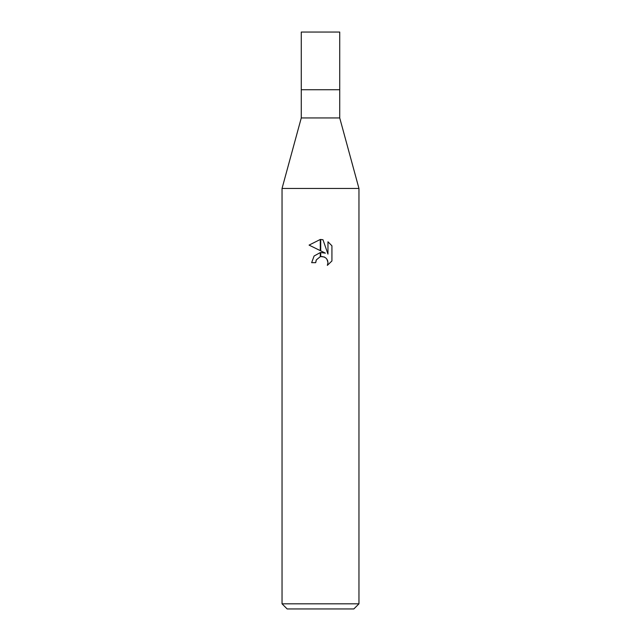 <?xml version="1.0" encoding="UTF-8"?>
<svg xmlns="http://www.w3.org/2000/svg" width="641" height="641" viewBox="0 0 641 641"><rect width="100%" height="100%" fill="white"/><g stroke="black" fill="none" stroke-linecap="round" stroke-linejoin="round"><path stroke-width="0.96" d="M320.5 117.944L339.73 117.944L358.96 188.454L358.96 603.822L282.04 603.822L282.04 188.454L358.96 188.454L282.04 188.454L301.27 117.944L320.5 117.944M301.27 117.944L301.27 32.05L339.73 32.05L339.73 89.74L301.27 89.74L339.73 89.74L339.73 117.944M282.04 603.822L287.168 608.95L353.832 608.95L358.96 603.822M331.926 245.799L327.968 241.801L331.926 245.799L331.926 260.967L327.335 265.374L327.984 262.626L327.511 260.27L326.189 258.283L324.194 256.953L320.724 256.584L320.724 252.53L325.396 253.147L320.724 250.839L320.724 239.478L322.976 239.742L327.968 254.092L327.968 241.793M315.692 262.666L311.654 262.666L314.09 256.007L320.276 252.586L320.276 256.68L316.342 259.877L315.692 262.666L316.109 260.414M326.934 259.196L327.984 262.626L327.335 265.366L331.926 260.967M320.276 239.47L320.276 250.623L309.074 245.102L320.276 239.47L309.074 245.102M316.342 259.877L320.244 256.688M321.838 256.48L324.835 257.265M322.976 239.742L320.724 239.478"/></g></svg>

